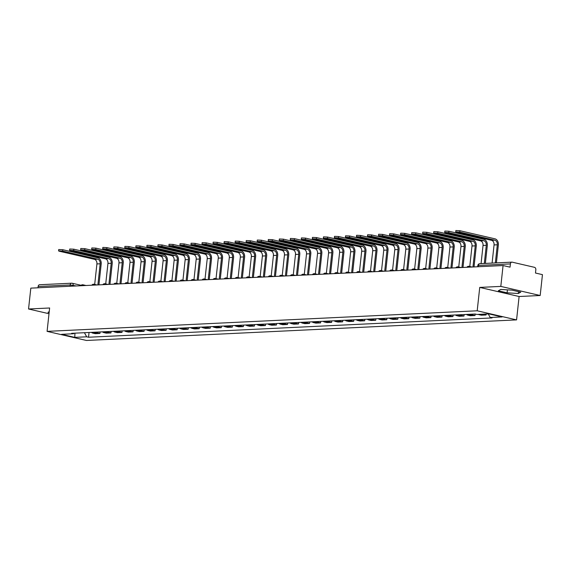 <?xml version="1.0" encoding="UTF-8"?>
<svg xmlns="http://www.w3.org/2000/svg" width="571" height="571" viewBox="0 0 571 571"><rect width="100%" height="100%" fill="white"/><g stroke="black" fill="none" stroke-linecap="round" stroke-linejoin="round"><path stroke-width="0.86" d="M540.18 295.507L500.81 286.406L503.072 265.544L30.82 288.134L28.55 308.997L49.627 307.99L47.086 331.366L86.464 340.466L516.569 319.888L519.11 296.513L540.18 295.507L542.45 274.644L535.484 273.031L535.834 269.783A2.127 1.592 87.3 0 0 534.485 267.321L512.201 262.168A2.127 1.592 87.3 0 0 511.866 262.139A2.127 1.592 87.3 0 0 510.395 263.902L478.362 265.436L477.82 265.572L477.691 266.757M500.81 286.406L479.733 287.413L477.192 310.788L47.086 331.366M503.072 265.544L510.046 267.157L510.395 263.902M28.55 308.997L48.999 313.722M38 287.791L38.136 286.492A2.127 1.592 -92.7 0 1 39.613 284.729L71.646 283.202A2.127 1.592 87.3 0 0 70.176 284.965L38.136 286.492M91.431 332.372A4.896 3.654 87.3 0 0 92.852 333.129L95.25 333.678L99.918 333.457L97.52 332.9A4.896 3.654 -92.7 0 1 96.092 332.151M100.082 331.958L99.918 333.457M102.459 331.844A4.896 3.654 87.3 0 0 103.879 332.6L106.285 333.15L110.952 332.929L108.547 332.372A4.896 3.654 -92.7 0 1 107.127 331.623M111.117 331.43L110.952 332.929M113.493 331.316A4.896 3.654 87.3 0 0 114.914 332.072L117.319 332.629L121.98 332.401L119.582 331.851A4.896 3.654 -92.7 0 1 118.161 331.094M122.144 330.902L121.98 332.401M124.521 330.795A4.896 3.654 87.3 0 0 125.948 331.544L128.347 332.101L133.014 331.872L130.616 331.323A4.896 3.654 -92.7 0 1 129.189 330.566M133.179 330.381L133.014 331.872M135.555 330.266A4.896 3.654 87.3 0 0 136.976 331.016L139.381 331.573L144.049 331.344L141.644 330.795A4.896 3.654 -92.7 0 1 140.223 330.038M144.213 329.852L144.049 331.344M146.59 329.738A4.896 3.654 87.3 0 0 148.01 330.488L150.409 331.044L155.076 330.816L152.678 330.266A4.896 3.654 -92.7 0 1 151.258 329.51M155.241 329.324L155.076 330.816M157.617 329.21A4.896 3.654 87.3 0 0 159.045 329.959L161.443 330.516L166.111 330.295L163.713 329.738A4.896 3.654 -92.7 0 1 162.285 328.982M166.275 328.796L166.111 330.295M168.652 328.682A4.896 3.654 87.3 0 0 170.072 329.431L172.478 329.988L177.146 329.767L174.74 329.21A4.896 3.654 -92.7 0 1 173.32 328.461M177.303 328.268L177.146 329.767M179.687 328.154A4.896 3.654 87.3 0 0 181.107 328.903L183.505 329.46L188.173 329.239L185.775 328.682A4.896 3.654 -92.7 0 1 184.354 327.932M188.337 327.74L188.173 329.239M190.714 327.626A4.896 3.654 87.3 0 0 192.141 328.375L194.54 328.932L199.208 328.71L196.802 328.154A4.896 3.654 -92.7 0 1 195.382 327.404M199.372 327.212L199.208 328.71M201.749 327.097A4.896 3.654 87.3 0 0 203.169 327.847L205.574 328.404L210.242 328.182L207.837 327.626A4.896 3.654 -92.7 0 1 206.416 326.876M210.399 326.683L210.242 328.182M212.783 326.569A4.896 3.654 87.3 0 0 214.204 327.319L216.602 327.875L221.27 327.654L218.871 327.097A4.896 3.654 -92.7 0 1 217.451 326.348M221.434 326.155L221.27 327.654M223.811 326.041A4.896 3.654 87.3 0 0 225.231 326.79L227.636 327.347L232.304 327.126L229.899 326.569A4.896 3.654 -92.7 0 1 228.479 325.82M232.468 325.627L232.304 327.126M234.845 325.513A4.896 3.654 87.3 0 0 236.266 326.262L238.671 326.819L243.339 326.598L240.933 326.041A4.896 3.654 -92.7 0 1 239.513 325.292M243.496 325.099L243.339 326.598M245.88 324.985A4.896 3.654 87.3 0 0 247.3 325.741L249.698 326.291L254.366 326.07L251.968 325.513A4.896 3.654 -92.7 0 1 250.548 324.763M254.53 324.571L254.366 326.07M256.907 324.456A4.896 3.654 87.3 0 0 258.328 325.213L260.733 325.763L265.401 325.541L262.995 324.985A4.896 3.654 -92.7 0 1 261.575 324.235M265.565 324.043L265.401 325.541M267.942 323.928A4.896 3.654 87.3 0 0 269.362 324.685L271.767 325.234L276.435 325.013L274.03 324.456A4.896 3.654 -92.7 0 1 272.61 323.707M276.592 323.514L276.435 325.013M278.976 323.4A4.896 3.654 87.3 0 0 280.397 324.157L282.795 324.713L287.463 324.485L285.065 323.928A4.896 3.654 -92.7 0 1 283.637 323.179M287.627 322.986L287.463 324.485M290.004 322.879A4.896 3.654 87.3 0 0 291.424 323.629L293.829 324.185L298.497 323.957L296.092 323.407A4.896 3.654 -92.7 0 1 294.672 322.651M298.662 322.465L298.497 323.957M301.038 322.351A4.896 3.654 87.3 0 0 302.459 323.1L304.864 323.657L309.525 323.429L307.127 322.879A4.896 3.654 -92.7 0 1 305.706 322.123M309.689 321.937L309.525 323.429M312.066 321.823A4.896 3.654 87.3 0 0 313.493 322.572L315.891 323.129L320.559 322.9L318.161 322.351A4.896 3.654 -92.7 0 1 316.734 321.594M320.724 321.409L320.559 322.9M323.1 321.295A4.896 3.654 87.3 0 0 324.521 322.044L326.926 322.601L331.594 322.372L329.189 321.823A4.896 3.654 -92.7 0 1 327.768 321.066M331.758 320.881L331.594 322.372M334.135 320.766A4.896 3.654 87.3 0 0 335.555 321.516L337.953 322.073L342.621 321.851L340.223 321.295A4.896 3.654 -92.7 0 1 338.803 320.538M342.786 320.352L342.621 321.851M345.162 320.238A4.896 3.654 87.3 0 0 346.59 320.988L348.988 321.544L353.656 321.323L351.258 320.766A4.896 3.654 -92.7 0 1 349.83 320.017M353.82 319.824L353.656 321.323M356.197 319.71A4.896 3.654 87.3 0 0 357.617 320.459L360.023 321.016L364.691 320.795L362.285 320.238A4.896 3.654 -92.7 0 1 360.865 319.489M364.848 319.296L364.691 320.795M367.232 319.182A4.896 3.654 87.3 0 0 368.652 319.931L371.05 320.488L375.718 320.267L373.32 319.71A4.896 3.654 -92.7 0 1 371.899 318.961M375.882 318.768L375.718 320.267M378.259 318.654A4.896 3.654 87.3 0 0 379.686 319.403L382.085 319.96L386.753 319.739L384.347 319.182A4.896 3.654 -92.7 0 1 382.927 318.432M386.917 318.24L386.753 319.739M389.294 318.126A4.896 3.654 87.3 0 0 390.714 318.875L393.119 319.432L397.787 319.21L395.382 318.654A4.896 3.654 -92.7 0 1 393.961 317.904M397.944 317.712L397.787 319.21M400.328 317.597A4.896 3.654 87.3 0 0 401.748 318.347L404.147 318.904L408.815 318.682L406.416 318.126A4.896 3.654 -92.7 0 1 404.996 317.376M408.979 317.183L408.815 318.682M411.356 317.069A4.896 3.654 87.3 0 0 412.776 317.826L415.181 318.375L419.849 318.154L417.444 317.597A4.896 3.654 -92.7 0 1 416.023 316.848M420.013 316.655L419.849 318.154M422.39 316.541A4.896 3.654 87.3 0 0 423.81 317.298L426.216 317.847L430.884 317.626L428.478 317.069A4.896 3.654 -92.7 0 1 427.058 316.32M431.041 316.127L430.884 317.626M433.425 316.013A4.896 3.654 87.3 0 0 434.845 316.769L437.243 317.319L441.911 317.098L439.513 316.541A4.896 3.654 -92.7 0 1 438.093 315.792M442.075 315.599L441.911 317.098M444.452 315.485A4.896 3.654 87.3 0 0 445.872 316.241L448.278 316.791L452.946 316.57L450.54 316.013A4.896 3.654 -92.7 0 1 449.12 315.263M453.11 315.071L452.946 316.57M455.487 314.956A4.896 3.654 87.3 0 0 456.907 315.713L459.312 316.27L463.973 316.041L461.575 315.485A4.896 3.654 -92.7 0 1 460.155 314.735M464.137 314.542L463.973 316.041M466.521 314.435A4.896 3.654 87.3 0 0 467.942 315.185L470.34 315.742L475.008 315.513L472.61 314.964A4.896 3.654 -92.7 0 1 471.182 314.207M475.172 314.029L475.008 315.513M478.248 314.385A4.896 3.654 87.3 0 0 478.969 314.657L481.374 315.213L486.042 314.985L483.637 314.435A4.896 3.654 -92.7 0 1 482.916 314.164M486.149 314.007L486.042 314.985M84.437 332.707L86.685 336.804L74.801 337.375L61.575 334.32L73.452 333.75L74.016 333.207M86.685 336.804L88.534 337.233L492.052 317.933L490.203 317.505L502.08 316.941L488.855 313.879L476.971 314.45L475.122 314.021L71.603 333.321L73.452 333.75M516.569 319.888L477.192 310.788M49.227 311.652L47.985 312.33L49.12 312.594M519.11 296.513L479.733 287.413M511.973 290.139L500.76 289.454L498.319 290.789L507.098 292.816L518.311 293.508L520.745 292.166L511.973 290.139M89.047 332.486L88.534 337.233M490.203 317.505L488.234 313.907M74.801 337.375L74.915 333.164M518.511 291.653L518.311 293.508M507.419 289.861L507.098 292.816M58.57 250.897L58.72 249.534L62.781 249.72L62.632 251.083L58.57 250.897L59.384 251.24L94.386 259.327A3.99 2.983 -92.7 0 1 96.913 263.938L94.686 284.437M62.632 251.083L97.641 259.17A3.99 2.983 -92.7 0 1 100.168 263.788L97.869 284.929M98.926 284.872L101.188 264.023A5.375 4.011 87.3 0 0 97.791 257.806L62.781 249.72M69.605 250.369L69.755 249.006L73.816 249.192L73.666 250.555L69.605 250.369L70.411 250.712L105.421 258.799A3.99 2.983 -92.7 0 1 107.948 263.417L105.721 283.908M73.666 250.555L108.676 258.642A3.99 2.983 -92.7 0 1 111.202 263.26L108.904 284.401M109.96 284.351L112.223 263.495A5.375 4.011 87.3 0 0 108.818 257.278L73.816 249.192M80.639 249.841L80.789 248.478L84.843 248.663L84.701 250.027L80.639 249.841L81.446 250.184L116.448 258.27A3.99 2.983 -92.7 0 1 118.975 262.888L116.748 283.38M84.701 250.027L119.703 258.113A3.99 2.983 -92.7 0 1 122.23 262.731L119.931 283.873M120.988 283.823L123.257 262.967A5.375 4.011 87.3 0 0 119.853 256.75L84.843 248.663M91.667 249.313L91.817 247.95L95.878 248.135L95.728 249.498L91.667 249.313L92.481 249.655L127.483 257.742A3.99 2.983 -92.7 0 1 130.01 262.36L127.783 282.852M95.728 249.498L130.738 257.585A3.99 2.983 -92.7 0 1 133.264 262.203L130.966 283.344M132.022 283.295L134.285 262.439A5.375 4.011 87.3 0 0 130.887 256.229L95.878 248.135M102.701 248.785L102.851 247.421L106.913 247.607L106.763 248.97L102.701 248.785L103.508 249.127L138.517 257.214A3.99 2.983 -92.7 0 1 141.044 261.832L138.817 282.324M106.763 248.97L141.772 257.064A3.99 2.983 -92.7 0 1 144.292 261.675L142.001 282.816M143.057 282.766L145.32 261.911A5.375 4.011 87.3 0 0 141.915 255.701L106.913 247.607M113.736 248.257L113.879 246.893L117.94 247.079L117.797 248.442L113.736 248.257L114.543 248.599L149.545 256.686A3.99 2.983 -92.7 0 1 152.072 261.304L149.845 281.796M117.797 248.442L152.8 256.536A3.99 2.983 -92.7 0 1 155.326 261.147L153.028 282.288M154.084 282.238L156.354 261.382A5.375 4.011 87.3 0 0 152.949 255.173L117.94 247.079M124.764 247.728L124.913 246.365L128.975 246.551L128.825 247.914L124.764 247.728L125.577 248.071L160.579 256.158A3.99 2.983 -92.7 0 1 163.106 260.776L160.879 281.267M128.825 247.914L163.834 256.008A3.99 2.983 -92.7 0 1 166.361 260.619L164.063 281.76M165.119 281.71L167.382 260.854A5.375 4.011 87.3 0 0 163.984 254.645L128.975 246.551M135.798 247.2L135.948 245.837L140.009 246.022L139.859 247.386L135.798 247.2L136.605 247.543L171.614 255.637A3.99 2.983 -92.7 0 1 174.141 260.248L171.914 280.739M139.859 247.386L174.862 255.48A3.99 2.983 -92.7 0 1 177.388 260.09L175.097 281.232M176.146 281.182L178.416 260.326A5.375 4.011 87.3 0 0 175.011 254.116L140.009 246.022M146.833 246.672L146.975 245.309L151.037 245.501L150.894 246.858L146.833 246.672L147.639 247.015L182.641 255.109A3.99 2.983 -92.7 0 1 185.168 259.719L182.941 280.211M150.894 246.858L185.896 254.951A3.99 2.983 -92.7 0 1 188.423 259.562L186.125 280.704M187.181 280.654L189.444 259.798A5.375 4.011 87.3 0 0 186.046 253.588L151.037 245.501M157.86 246.144L158.01 244.781L162.071 244.973L161.921 246.337L157.86 246.144L158.667 246.486L193.676 254.58A3.99 2.983 -92.7 0 1 196.203 259.191L193.976 279.69M161.921 246.337L196.931 254.423A3.99 2.983 -92.7 0 1 199.457 259.034L197.159 280.175M198.216 280.125L200.478 259.27A5.375 4.011 87.3 0 0 197.081 253.06L162.071 244.973M168.895 245.616L169.045 244.26L173.106 244.445L172.956 245.808L168.895 245.616L169.701 245.958L204.711 254.052A3.99 2.983 -92.7 0 1 207.237 258.663L205.01 279.162M172.956 245.808L207.958 253.895A3.99 2.983 -92.7 0 1 210.485 258.506L208.194 279.647M209.243 279.597L211.513 258.742A5.375 4.011 87.3 0 0 208.108 252.532L173.106 244.445M179.929 245.095L180.072 243.731L184.133 243.917L183.99 245.28L179.929 245.095L180.736 245.43L215.738 253.524A3.99 2.983 -92.7 0 1 218.265 258.135L216.038 278.634M183.99 245.28L218.993 253.367A3.99 2.983 -92.7 0 1 221.519 257.978L219.221 279.119M220.278 279.069L222.54 258.22A5.375 4.011 87.3 0 0 219.143 252.004L184.133 243.917M190.957 244.566L191.107 243.203L195.168 243.389L195.018 244.752L190.957 244.566L191.763 244.909L226.773 252.996A3.99 2.983 -92.7 0 1 229.299 257.607L227.072 278.106M195.018 244.752L230.027 252.839A3.99 2.983 -92.7 0 1 232.554 257.45L230.256 278.591M231.312 278.541L233.575 257.692A5.375 4.011 87.3 0 0 230.17 251.476L195.168 243.389M201.991 244.038L202.141 242.675L206.202 242.861L206.052 244.224L201.991 244.038L202.798 244.381L237.807 252.468A3.99 2.983 -92.7 0 1 240.334 257.078L238.107 277.577M206.052 244.224L241.055 252.311A3.99 2.983 -92.7 0 1 243.581 256.929L241.29 278.063M242.34 278.013L244.609 257.164A5.375 4.011 87.3 0 0 241.205 250.947L206.202 242.861M213.026 243.51L213.169 242.147L217.23 242.332L217.08 243.696L213.026 243.51L213.832 243.853L248.835 251.939A3.99 2.983 -92.7 0 1 251.361 256.55L249.134 277.049M217.08 243.696L252.089 251.782A3.99 2.983 -92.7 0 1 254.616 256.4L252.318 277.535M253.374 277.485L255.637 256.636A5.375 4.011 87.3 0 0 252.239 250.419L217.23 242.332M224.053 242.982L224.203 241.619L228.264 241.804L228.115 243.167L224.053 242.982L224.86 243.325L259.869 251.411A3.99 2.983 -92.7 0 1 262.396 256.022L260.169 276.521M228.115 243.167L263.124 251.254A3.99 2.983 -92.7 0 1 265.651 255.872L263.352 277.014M264.409 276.956L266.671 256.108A5.375 4.011 87.3 0 0 263.267 249.891L228.264 241.804M235.088 242.454L235.238 241.09L239.292 241.276L239.149 242.639L235.088 242.454L235.894 242.796L270.904 250.883A3.99 2.983 -92.7 0 1 273.423 255.501L271.204 275.993M239.149 242.639L274.151 250.726A3.99 2.983 -92.7 0 1 276.678 255.344L274.38 276.485M275.436 276.435L277.706 255.58A5.375 4.011 87.3 0 0 274.301 249.363L239.292 241.276M246.115 241.926L246.265 240.562L250.326 240.748L250.177 242.111L246.115 241.926L246.929 242.268L281.931 250.355A3.99 2.983 -92.7 0 1 284.458 254.973L282.231 275.465M250.177 242.111L285.186 250.198A3.99 2.983 -92.7 0 1 287.713 254.816L285.414 275.957M286.471 275.907L288.733 255.051A5.375 4.011 87.3 0 0 285.336 248.835L250.326 240.748M257.15 241.397L257.3 240.034L261.361 240.22L261.211 241.583L257.15 241.397L257.956 241.74L292.966 249.827A3.99 2.983 -92.7 0 1 295.493 254.445L293.266 274.936M261.211 241.583L296.221 249.67A3.99 2.983 -92.7 0 1 298.747 254.288L296.449 275.429M297.505 275.379L299.768 254.523A5.375 4.011 87.3 0 0 296.363 248.306L261.361 240.22M268.184 240.869L268.327 239.506L272.388 239.692L272.246 241.055L268.184 240.869L268.991 241.212L303.993 249.299A3.99 2.983 -92.7 0 1 306.52 253.917L304.293 274.408M272.246 241.055L307.248 249.142A3.99 2.983 -92.7 0 1 309.775 253.76L307.476 274.901M308.533 274.851L310.802 253.995A5.375 4.011 87.3 0 0 307.398 247.785L272.388 239.692M279.212 240.341L279.362 238.978L283.423 239.163L283.273 240.527L279.212 240.341L280.026 240.684L315.028 248.77A3.99 2.983 -92.7 0 1 317.555 253.388L315.328 273.88M283.273 240.527L318.283 248.621A3.99 2.983 -92.7 0 1 320.809 253.231L318.511 274.373M319.567 274.323L321.83 253.467A5.375 4.011 87.3 0 0 318.432 247.257L283.423 239.163M290.246 239.813L290.396 238.45L294.458 238.635L294.308 239.998L290.246 239.813L291.053 240.155L326.062 248.242A3.99 2.983 -92.7 0 1 328.589 252.86L326.362 273.352M294.308 239.998L329.317 248.092A3.99 2.983 -92.7 0 1 331.837 252.703L329.546 273.844M330.595 273.795L332.864 252.939A5.375 4.011 87.3 0 0 329.46 246.729L294.458 238.635M301.281 239.285L301.424 237.921L305.485 238.107L305.342 239.47L301.281 239.285L302.088 239.627L337.09 247.714A3.99 2.983 -92.7 0 1 339.617 252.332L337.39 272.824M305.342 239.47L340.345 247.564A3.99 2.983 -92.7 0 1 342.871 252.175L340.573 273.316M341.629 273.266L343.899 252.411A5.375 4.011 87.3 0 0 340.494 246.201L305.485 238.107M312.308 238.757L312.458 237.393L316.52 237.579L316.37 238.942L312.308 238.757L313.115 239.099L348.124 247.193A3.99 2.983 -92.7 0 1 350.651 251.804L348.424 272.296M316.37 238.942L351.379 247.036A3.99 2.983 -92.7 0 1 353.906 251.647L351.608 272.788M352.664 272.738L354.926 251.882A5.375 4.011 87.3 0 0 351.529 245.673L316.52 237.579M323.343 238.228L323.493 236.865L327.554 237.058L327.404 238.414L323.343 238.228L324.15 238.571L359.159 246.665A3.99 2.983 -92.7 0 1 361.686 251.276L359.459 271.767M327.404 238.414L362.407 246.508A3.99 2.983 -92.7 0 1 364.933 251.119L362.642 272.26M363.691 272.21L365.961 251.354A5.375 4.011 87.3 0 0 362.556 245.145L327.554 237.058M334.378 237.7L334.52 236.337L338.582 236.53L338.439 237.893L334.378 237.7L335.184 238.043L370.186 246.137A3.99 2.983 -92.7 0 1 372.713 250.748L370.486 271.246M338.439 237.893L373.441 245.98A3.99 2.983 -92.7 0 1 375.968 250.59L373.67 271.732M374.726 271.682L376.988 250.826A5.375 4.011 87.3 0 0 373.591 244.616L338.582 236.53M345.405 237.172L345.555 235.816L349.616 236.001L349.466 237.365L345.405 237.172L346.212 237.515L381.221 245.609A3.99 2.983 -92.7 0 1 383.748 250.219L381.521 270.718M349.466 237.365L384.476 245.451A3.99 2.983 -92.7 0 1 387.002 250.062L384.704 271.204M385.76 271.154L388.023 250.298A5.375 4.011 87.3 0 0 384.618 244.088L349.616 236.001M356.44 236.651L356.589 235.288L360.651 235.473L360.501 236.837L356.44 236.651L357.246 236.986L392.256 245.08A3.99 2.983 -92.7 0 1 394.782 249.691L392.555 270.19M360.501 236.837L395.503 244.923A3.99 2.983 -92.7 0 1 398.03 249.534L395.739 270.675M396.788 270.625L399.058 249.777A5.375 4.011 87.3 0 0 395.653 243.56L360.651 235.473M367.474 236.123L367.617 234.76L371.678 234.945L371.528 236.308L367.474 236.123L368.281 236.465L403.283 244.552A3.99 2.983 -92.7 0 1 405.81 249.163L403.583 269.662M371.528 236.308L406.538 244.395A3.99 2.983 -92.7 0 1 409.064 249.006L406.766 270.147M407.822 270.097L410.085 249.249A5.375 4.011 87.3 0 0 406.688 243.032L371.678 234.945M378.502 235.595L378.652 234.231L382.713 234.417L382.563 235.78L378.502 235.595L379.308 235.937L414.318 244.024A3.99 2.983 -92.7 0 1 416.844 248.635L414.617 269.134M382.563 235.78L417.572 243.867A3.99 2.983 -92.7 0 1 420.099 248.485L417.801 269.619M418.857 269.569L421.12 248.72A5.375 4.011 87.3 0 0 417.715 242.504L382.713 234.417M389.536 235.066L389.686 233.703L393.747 233.889L393.597 235.252L389.536 235.066L390.343 235.409L425.352 243.496A3.99 2.983 -92.7 0 1 427.872 248.107L425.652 268.606M393.597 235.252L428.6 243.339A3.99 2.983 -92.7 0 1 431.126 247.957L428.835 269.091M429.884 269.041L432.154 248.192A5.375 4.011 87.3 0 0 428.75 241.976L393.747 233.889M400.564 234.538L400.714 233.175L404.775 233.361L404.625 234.724L400.564 234.538L401.377 234.881L436.38 242.968A3.99 2.983 -92.7 0 1 438.906 247.578L436.679 268.077M404.625 234.724L439.634 242.811A3.99 2.983 -92.7 0 1 442.161 247.429L439.863 268.57M440.919 268.513L443.182 247.664A5.375 4.011 87.3 0 0 439.784 241.447L404.775 233.361M411.598 234.01L411.748 232.647L415.809 232.832L415.659 234.196L411.598 234.01L412.405 234.353L447.414 242.439A3.99 2.983 -92.7 0 1 449.941 247.057L447.714 267.549M415.659 234.196L450.669 242.282A3.99 2.983 -92.7 0 1 453.196 246.9L450.897 268.042M451.954 267.992L454.216 247.136A5.375 4.011 87.3 0 0 450.812 240.919L415.809 232.832M422.633 233.482L422.783 232.119L426.837 232.304L426.694 233.667L422.633 233.482L423.439 233.825L458.449 241.911A3.99 2.983 -92.7 0 1 460.968 246.529L458.741 267.021M426.694 233.667L461.696 241.754A3.99 2.983 -92.7 0 1 464.223 246.372L461.925 267.514M462.981 267.464L465.251 246.608A5.375 4.011 87.3 0 0 461.846 240.391L426.837 232.304M433.66 232.954L433.81 231.59L437.871 231.776L437.721 233.139L433.66 232.954L434.474 233.296L469.476 241.383A3.99 2.983 -92.7 0 1 472.003 246.001L469.776 266.493M437.721 233.139L472.731 241.226A3.99 2.983 -92.7 0 1 475.258 245.844L472.959 266.985M474.016 266.935L476.278 246.08A5.375 4.011 87.3 0 0 472.881 239.87L437.871 231.776M444.695 232.426L444.845 231.062L448.906 231.248L448.756 232.611L444.695 232.426L445.501 232.768L480.511 240.855A3.99 2.983 -92.7 0 1 483.037 245.473L481.067 263.616M448.756 232.611L483.765 240.705A3.99 2.983 -92.7 0 1 486.285 245.316L484.315 263.459M485.371 263.409L487.313 245.551A5.375 4.011 87.3 0 0 483.908 239.342L448.906 231.248M455.729 231.897L455.872 230.534L459.933 230.72L459.791 232.083L455.729 231.897L456.536 232.24L491.538 240.327A3.99 2.983 -92.7 0 1 494.065 244.945L492.095 263.088M459.791 232.083L494.793 240.177A3.99 2.983 -92.7 0 1 497.32 244.788L495.35 262.931M496.406 262.881L498.347 245.023A5.375 4.011 87.3 0 0 494.943 238.814L459.933 230.72M76.214 285.964L70.176 284.965L70.033 286.257M73.074 286.114L73.167 285.257A2.127 1.385 103 0 0 72.231 283.252A2.127 2.127 0 0 0 71.646 283.202A2.127 1.592 87.3 0 1 71.975 283.23A2.127 1.385 103 0 1 72.231 283.252L81.132 285.307M472.61 314.964L467.942 315.185M461.575 315.485L456.907 315.713M450.54 316.013L445.872 316.241M439.513 316.541L434.845 316.769M428.478 317.069L423.81 317.298M417.444 317.597L412.776 317.826M406.416 318.126L401.748 318.347M395.382 318.654L390.714 318.875M384.347 319.182L379.686 319.403M373.32 319.71L368.652 319.931M362.285 320.238L357.617 320.459M351.258 320.766L346.59 320.988M340.223 321.295L335.555 321.516M329.189 321.823L324.521 322.044M318.161 322.351L313.493 322.572M307.127 322.879L302.459 323.1M296.092 323.407L291.424 323.629M285.065 323.928L280.397 324.157M274.03 324.456L269.362 324.685M262.995 324.985L258.328 325.213M251.968 325.513L247.3 325.741M240.933 326.041L236.266 326.262M229.899 326.569L225.231 326.79M218.871 327.097L214.204 327.319M207.837 327.626L203.169 327.847M196.802 328.154L192.141 328.375M185.775 328.682L181.107 328.903M174.74 329.21L170.072 329.431M163.713 329.738L159.045 329.959M152.678 330.266L148.01 330.488M141.644 330.795L136.976 331.016M130.616 331.323L125.948 331.544M119.582 331.851L114.914 332.072M108.547 332.372L103.879 332.6M97.52 332.9L92.852 333.129M483.637 314.435L478.969 314.657M83.83 285.6A2.127 1.385 -77 0 0 83.031 284.822A2.127 1.385 -77 0 0 82.781 284.801M94.857 285.072A2.127 1.385 -77 0 0 94.065 284.294A2.127 1.385 -77 0 0 93.815 284.272M105.892 284.544A2.127 1.385 -77 0 0 105.1 283.766A2.127 1.385 -77 0 0 104.843 283.744M116.927 284.015A2.127 1.385 -77 0 0 116.127 283.237A2.127 1.385 -77 0 0 115.877 283.216M127.954 283.487A2.127 1.385 -77 0 0 127.162 282.709A2.127 1.385 -77 0 0 126.912 282.688M138.989 282.959A2.127 1.385 -77 0 0 138.196 282.181A2.127 1.385 -77 0 0 137.939 282.16M150.023 282.431A2.127 1.385 -77 0 0 149.224 281.653A2.127 1.385 -77 0 0 148.974 281.631M161.051 281.903A2.127 1.385 -77 0 0 160.258 281.125A2.127 1.385 -77 0 0 160.008 281.103M172.085 281.375A2.127 1.385 -77 0 0 171.293 280.597A2.127 1.385 -77 0 0 171.036 280.575M183.12 280.846A2.127 1.385 -77 0 0 182.32 280.068A2.127 1.385 -77 0 0 182.07 280.047M194.147 280.318A2.127 1.385 -77 0 0 193.355 279.54A2.127 1.385 -77 0 0 193.105 279.519M205.182 279.79A2.127 1.385 -77 0 0 204.382 279.012A2.127 1.385 -77 0 0 204.132 278.991M216.216 279.262A2.127 1.385 -77 0 0 215.417 278.484A2.127 1.385 -77 0 0 215.167 278.462M227.244 278.734A2.127 1.385 -77 0 0 226.451 277.963A2.127 1.385 -77 0 0 226.202 277.934M238.278 278.213A2.127 1.385 -77 0 0 237.479 277.435A2.127 1.385 -77 0 0 237.229 277.413M249.306 277.684A2.127 1.385 -77 0 0 248.513 276.906A2.127 1.385 -77 0 0 248.264 276.885M260.34 277.156A2.127 1.385 -77 0 0 259.548 276.378A2.127 1.385 -77 0 0 259.291 276.357M271.375 276.628A2.127 1.385 -77 0 0 270.575 275.85A2.127 1.385 -77 0 0 270.326 275.829M282.402 276.1A2.127 1.385 -77 0 0 281.61 275.322A2.127 1.385 -77 0 0 281.36 275.301M293.437 275.572A2.127 1.385 -77 0 0 292.645 274.794A2.127 1.385 -77 0 0 292.388 274.772M304.471 275.044A2.127 1.385 -77 0 0 303.672 274.266A2.127 1.385 -77 0 0 303.422 274.244M315.499 274.515A2.127 1.385 -77 0 0 314.707 273.737A2.127 1.385 -77 0 0 314.457 273.716M326.533 273.987A2.127 1.385 -77 0 0 325.741 273.209A2.127 1.385 -77 0 0 325.484 273.188M337.568 273.459A2.127 1.385 -77 0 0 336.769 272.681A2.127 1.385 -77 0 0 336.519 272.66M348.595 272.931A2.127 1.385 -77 0 0 347.803 272.153A2.127 1.385 -77 0 0 347.553 272.131M359.63 272.403A2.127 1.385 -77 0 0 358.838 271.625A2.127 1.385 -77 0 0 358.581 271.603M370.665 271.875A2.127 1.385 -77 0 0 369.865 271.097A2.127 1.385 -77 0 0 369.615 271.075M381.692 271.346A2.127 1.385 -77 0 0 380.9 270.568A2.127 1.385 -77 0 0 380.65 270.547M392.727 270.818A2.127 1.385 -77 0 0 391.927 270.047A2.127 1.385 -77 0 0 391.677 270.019M403.754 270.297A2.127 1.385 -77 0 0 402.962 269.519A2.127 1.385 -77 0 0 402.712 269.491M414.789 269.769A2.127 1.385 -77 0 0 413.996 268.991A2.127 1.385 -77 0 0 413.747 268.97M425.823 269.241A2.127 1.385 -77 0 0 425.024 268.463A2.127 1.385 -77 0 0 424.774 268.441M436.851 268.713A2.127 1.385 -77 0 0 436.058 267.935A2.127 1.385 -77 0 0 435.809 267.913M447.885 268.184A2.127 1.385 -77 0 0 447.093 267.406A2.127 1.385 -77 0 0 446.836 267.385M458.92 267.656A2.127 1.385 -77 0 0 458.12 266.878A2.127 1.385 -77 0 0 457.871 266.857M469.947 267.128A2.127 1.385 -77 0 0 469.155 266.35A2.127 1.385 -77 0 0 468.905 266.329M478.22 266.728L478.362 265.436A2.127 1.592 87.3 0 1 479.833 263.674A2.127 2.127 0 0 0 477.82 265.572M480.161 263.702A2.127 1.592 87.3 0 0 479.833 263.674L511.866 262.139M100.168 263.788L96.913 263.938M97.641 259.17L94.386 259.327M111.202 263.26L107.948 263.417M108.676 258.642L105.421 258.799M122.23 262.731L118.975 262.888M119.703 258.113L116.448 258.27M133.264 262.203L130.01 262.36M130.738 257.585L127.483 257.742M144.292 261.675L141.044 261.832M141.772 257.064L138.517 257.214M155.326 261.147L152.072 261.304M152.8 256.536L149.545 256.686M166.361 260.619L163.106 260.776M163.834 256.008L160.579 256.158M177.388 260.09L174.141 260.248M174.862 255.48L171.614 255.637M188.423 259.562L185.168 259.719M185.896 254.951L182.641 255.109M199.457 259.034L196.203 259.191M196.931 254.423L193.676 254.58M210.485 258.506L207.237 258.663M207.958 253.895L204.711 254.052M221.519 257.978L218.265 258.135M218.993 253.367L215.738 253.524M232.554 257.45L229.299 257.607M230.027 252.839L226.773 252.996M243.581 256.929L240.334 257.078M241.055 252.311L237.807 252.468M254.616 256.4L251.361 256.55M252.089 251.782L248.835 251.939M265.651 255.872L262.396 256.022M263.124 251.254L259.869 251.411M276.678 255.344L273.423 255.501M274.151 250.726L270.904 250.883M287.713 254.816L284.458 254.973M285.186 250.198L281.931 250.355M298.747 254.288L295.493 254.445M296.221 249.67L292.966 249.827M309.775 253.76L306.52 253.917M307.248 249.142L303.993 249.299M320.809 253.231L317.555 253.388M318.283 248.621L315.028 248.77M331.837 252.703L328.589 252.86M329.317 248.092L326.062 248.242M342.871 252.175L339.617 252.332M340.345 247.564L337.09 247.714M353.906 251.647L350.651 251.804M351.379 247.036L348.124 247.193M364.933 251.119L361.686 251.276M362.407 246.508L359.159 246.665M375.968 250.59L372.713 250.748M373.441 245.98L370.186 246.137M387.002 250.062L383.748 250.219M384.476 245.451L381.221 245.609M398.03 249.534L394.782 249.691M395.503 244.923L392.256 245.08M409.064 249.006L405.81 249.163M406.538 244.395L403.283 244.552M420.099 248.485L416.844 248.635M417.572 243.867L414.318 244.024M431.126 247.957L427.872 248.107M428.6 243.339L425.352 243.496M442.161 247.429L438.906 247.578M439.634 242.811L436.38 242.968M453.196 246.9L449.941 247.057M450.669 242.282L447.414 242.439M464.223 246.372L460.968 246.529M461.696 241.754L458.449 241.911M475.258 245.844L472.003 246.001M472.731 241.226L469.476 241.383M486.285 245.316L483.037 245.473M483.765 240.705L480.511 240.855M497.32 244.788L494.065 244.945M494.793 240.177L491.538 240.327M85.957 285.493L83.031 284.822A2.127 2.127 0 0 0 80.761 285.743M96.991 284.965L94.065 284.294A2.127 2.127 0 0 0 91.795 285.214M108.019 284.444L105.1 283.766A2.127 2.127 0 0 0 102.823 284.686M119.054 283.915L116.127 283.237A2.127 2.127 0 0 0 113.857 284.158M130.088 283.387L127.162 282.709A2.127 2.127 0 0 0 124.892 283.63M141.116 282.859L138.196 282.181A2.127 2.127 0 0 0 135.919 283.109M152.15 282.331L149.224 281.653A2.127 2.127 0 0 0 146.954 282.581M163.185 281.803L160.258 281.125A2.127 2.127 0 0 0 157.989 282.053M174.212 281.275L171.293 280.597A2.127 2.127 0 0 0 169.016 281.524M185.247 280.746L182.32 280.068A2.127 2.127 0 0 0 180.051 280.996M196.281 280.218L193.355 279.54A2.127 2.127 0 0 0 191.085 280.468M207.309 279.69L204.382 279.012A2.127 2.127 0 0 0 202.113 279.94M218.343 279.162L215.417 278.484A2.127 2.127 0 0 0 213.147 279.412M229.371 278.634L226.451 277.963A2.127 2.127 0 0 0 224.182 278.884M240.405 278.106L237.479 277.435A2.127 2.127 0 0 0 235.209 278.355M251.44 277.577L248.513 276.906A2.127 2.127 0 0 0 246.244 277.827M262.467 277.049L259.548 276.378A2.127 2.127 0 0 0 257.278 277.299M273.502 276.521L270.575 275.85A2.127 2.127 0 0 0 268.306 276.771M284.536 276L281.61 275.322A2.127 2.127 0 0 0 279.34 276.243M295.564 275.472L292.645 274.794A2.127 2.127 0 0 0 290.368 275.714M306.598 274.944L303.672 274.266A2.127 2.127 0 0 0 301.402 275.186M317.633 274.415L314.707 273.737A2.127 2.127 0 0 0 312.437 274.665M328.66 273.887L325.741 273.209A2.127 2.127 0 0 0 323.464 274.137M339.695 273.359L336.769 272.681A2.127 2.127 0 0 0 334.499 273.609M350.73 272.831L347.803 272.153A2.127 2.127 0 0 0 345.534 273.081M361.757 272.303L358.838 271.625A2.127 2.127 0 0 0 356.561 272.553M372.792 271.775L369.865 271.097A2.127 2.127 0 0 0 367.596 272.024M383.819 271.246L380.9 270.568A2.127 2.127 0 0 0 378.63 271.496M394.854 270.718L391.927 270.047A2.127 2.127 0 0 0 389.658 270.968M405.888 270.19L402.962 269.519A2.127 2.127 0 0 0 400.692 270.44M416.916 269.662L413.996 268.991A2.127 2.127 0 0 0 411.727 269.912M427.95 269.134L425.024 268.463A2.127 2.127 0 0 0 422.754 269.384M438.985 268.606L436.058 267.935A2.127 2.127 0 0 0 433.789 268.855M450.012 268.084L447.093 267.406A2.127 2.127 0 0 0 444.823 268.327M461.047 267.556L458.12 266.878A2.127 2.127 0 0 0 455.851 267.799M472.081 267.028L469.155 266.35A2.127 2.127 0 0 0 466.885 267.271"/></g></svg>
